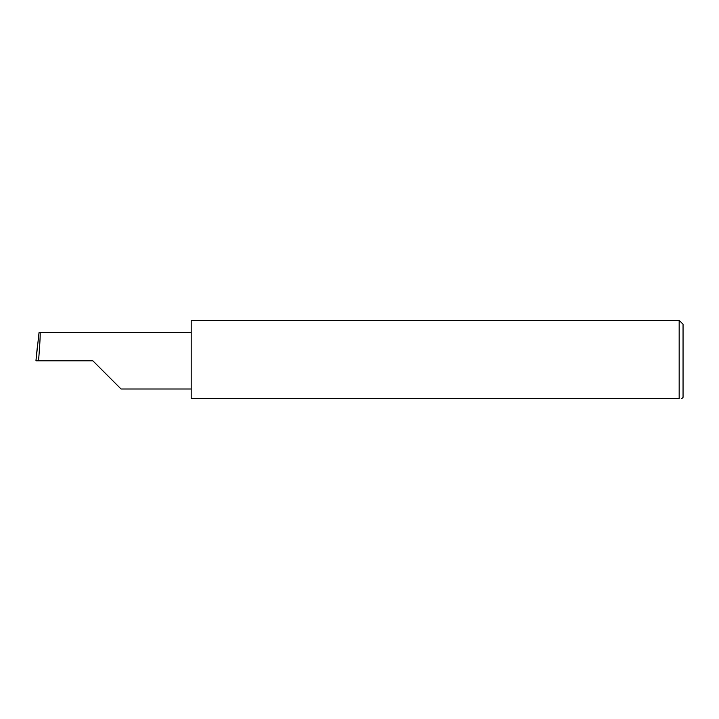 <?xml version="1.0" encoding="UTF-8"?>
<svg xmlns="http://www.w3.org/2000/svg" width="719" height="719" viewBox="0 0 719 719"><rect width="100%" height="100%" fill="white"/><g stroke="black" fill="none" stroke-linecap="round" stroke-linejoin="round"><path stroke-width="1.08" d="M92.841 360.794L121.044 388.997L92.841 360.794L121.044 388.997L92.841 360.794L38.511 360.794C39.77 346.837 40.588 331.333 39.994 332.591L39.033 332.591L35.95 360.794L38.511 360.794M679.167 320.35L191.209 320.35L191.209 398.65L679.167 398.65C682.583 398.65 682.583 398.65 679.167 398.65C682.583 398.65 682.583 398.65 679.167 398.65L679.167 320.35L683.05 324.233L683.05 397.355L681.756 398.65M35.95 360.794L37.235 347.78M191.209 332.591L39.994 332.591M121.044 388.997L191.209 388.997"/></g></svg>
